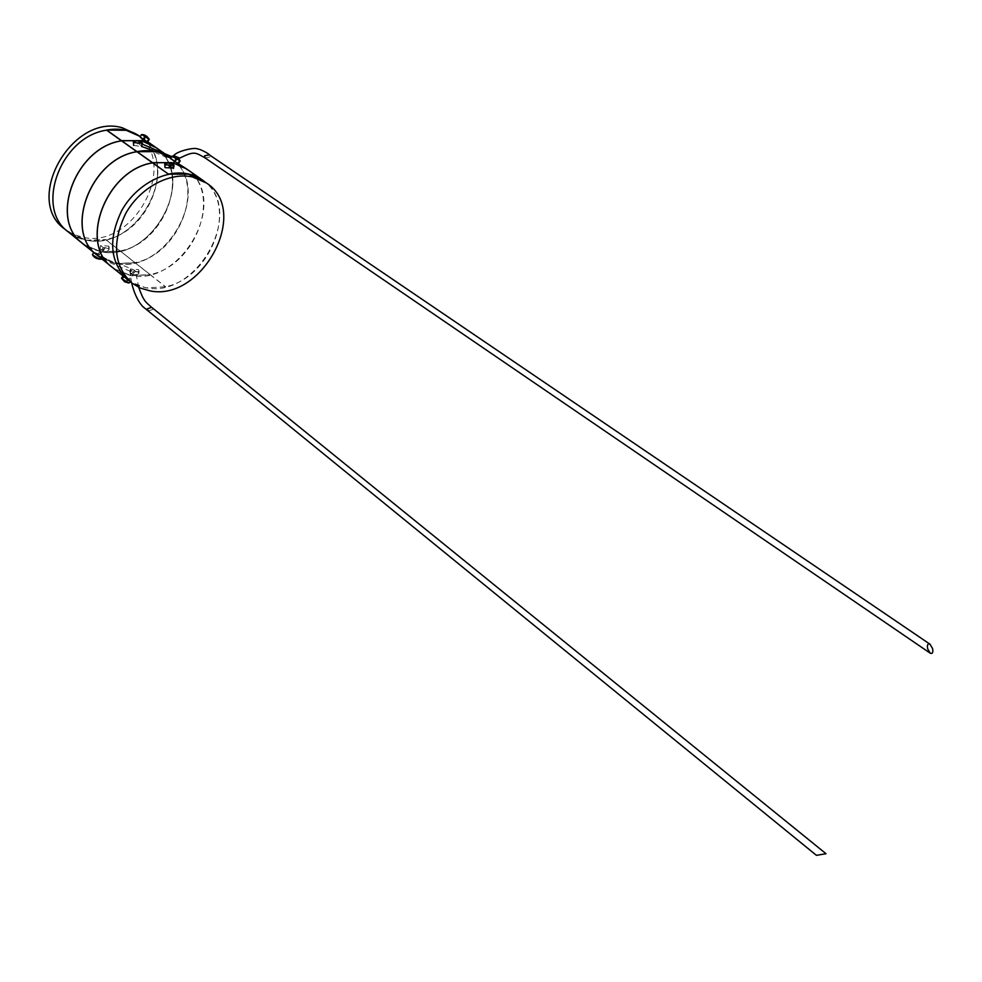 <?xml version="1.0" encoding="UTF-8"?>
<svg xmlns="http://www.w3.org/2000/svg" width="982" height="982" viewBox="0 0 982 982"><rect width="100%" height="100%" fill="white"/><g stroke="black" fill="none" stroke-linecap="round" stroke-linejoin="round"><path stroke-width="0.74" stroke-dasharray="4.91 3.68" d="M121.584 278.213L129.477 283.123M130.311 279.6L123.266 275.709L130.311 279.6M173.507 168.094L172.832 167.345C169.383 165.553 166.596 165.234 164.46 166.388M112.476 267.46L121.019 272.64L130.778 275.525C181.204 286.56 229.174 201.273 188.9 170.905L202.415 180.185C238.945 203.311 212.443 277.354 165.614 286.756L146.023 287.898L130.348 281.846M202.415 180.197C246.642 208.123 198.327 298.97 146.072 287.763L138.978 285.971L132.447 282.963L113.924 268.577L130.815 275.549L150.271 274.665L165.614 286.756M121.645 140.856L141.261 141.04L155.156 147.165L157.685 149.092C197.91 179.35 151.118 263.102 100.999 251.699L91.289 248.765L82.77 243.561L98.789 256.449L84.219 244.678L101.023 251.723L120.32 251.036L135.025 262.771L116.33 263.667L101.76 256.646L99.121 254.473L97.734 256.192L97.967 253.835L94.088 252.067L114.391 263.336L116.023 262.378L116.404 263.557C166.596 273.831 212.996 189.919 173.041 159.82L157.66 149.068L173.114 159.685L157.292 151.94L170.512 157.893C206.981 181.007 181.425 253.835 135.037 262.648L115.606 263.569L98.826 256.609L115.716 263.655L135.135 262.857L150.16 274.715L130.655 275.598L113.838 268.687L130.766 275.684L150.271 274.788L165.614 286.891M172.059 162.656L173.286 162.938M186.457 168.855L205.029 181.989M172.353 163.847L169.211 162.926M138.29 272.296L138.793 273.597C136.67 275.058 133.847 274.85 130.336 272.959L129.845 271.744C132.018 270.541 134.829 270.725 138.29 272.296M138.536 269.62L139.076 270.958C136.989 272.345 134.276 272.112 130.95 270.259L130.434 269.007L138.536 269.62M180.246 160.901L172.574 156.126M112.439 267.423L98.912 256.498L115.766 263.52L135.135 262.734L150.16 274.579C196.768 265.471 222.791 192.042 186.298 168.916L172.316 162.816L188.9 170.721L170.88 158.691L171.911 156.727M188.802 170.843L173.114 159.87C213.376 190.201 166.007 274.715 115.729 263.495L106.007 260.574L97.464 255.381M188.9 170.721L186.408 168.818M173.323 162.902L172.095 162.619M172.316 162.816L152.627 162.803L172.341 162.828M179.718 158.127L173.704 155.635M205.177 157.979L209.829 156.985L209.252 154.775M149.276 139.334L141.715 134.632M142.513 138.965L144.256 137.394M143.973 139.788L140.07 137.149M133.65 145.41L141.555 146.49M142.353 144.17L141.948 146.208L139.211 144.17L142.267 141.113L140.856 142.12L140.328 140.77L121.523 140.77M69.747 233.213L86.539 240.308L105.798 239.718L120.209 251.085L100.876 251.773L84.108 244.764L100.004 251.662L97.967 253.835M142.304 141.089L157.562 149.006C197.394 178.957 152.014 261.85 102.018 251.822L120.197 250.95L105.761 239.559C151.707 231.31 176.392 159.661 139.984 136.559L157.574 149.019L142.513 138.487C182.75 168.732 136.523 251.711 86.563 240.16L76.891 237.19L68.384 231.985L84.084 244.616L69.832 233.102L86.588 240.185L105.798 239.583L120.209 251.085M84.121 244.592L100.103 251.49L84.108 244.579M121.608 140.77L140.328 140.782L142.844 139.162M170.07 164.73L170.451 165.933L169.137 167.284L168.757 166.068L170.07 164.73M175.103 160.987L176.637 159.415L176.171 158.544L174.489 160.054L175.103 160.987M157.341 151.805L141.948 146.208M155.242 147.042L173.041 159.82L157.292 151.94L155.954 152.836L155.389 151.523L136.952 151.67M84.133 244.788L100.974 251.858L120.32 251.171L101.944 251.993L101.404 250.643L100.004 251.662M114.44 263.201L97.427 255.357L114.477 263.213M136.854 151.682L155.389 151.523M155.033 147.079L142.243 141.224L140.892 142.095L140.279 141.003M139.211 144.17L139.235 141.924L137.922 143.814L133.098 144.256M140.254 141.04L137.922 143.814M156.629 151.645L170.586 157.758L164.743 153.683L173.127 159.698L155.205 147.018M121.608 140.843L141.236 141.015L155.131 147.14C191.564 170.254 166.449 242.493 120.283 251.011L135.013 262.771L120.283 251.011L135.037 262.648L116.404 263.557M141.052 141.838L137.247 140.782M140.095 136.461L155.119 146.956M155.168 146.993L140.07 136.437M155.046 147.091C191.49 170.193 166.375 242.431 120.209 250.962M148.11 310.901L152.578 309.575L151.793 307.44M130.594 273.782L136.289 275.341L130.594 273.782M102.852 248.667L103.319 249.907L104.571 248.078L109.186 247.378L108.683 246.151L100.68 245.525L103.356 247.759L97.267 254.927M108.462 248.79C105.037 247.268 102.251 247.071 100.115 248.225L100.569 249.342C104.055 251.196 106.842 251.404 108.941 249.98L108.683 246.151M100.336 259.248L92.48 254.534M142.034 141.027L140.598 140.684M106.584 130.164L126.126 130.422L106.584 130.164L126.15 130.434L139.984 136.559L126.126 130.422L140.021 136.584C184.076 164.485 138.192 252.104 86.563 240.16L76.891 237.19L68.384 231.985M133.748 272.75L133.135 271.781L134.829 270.406L135.258 271.314L133.748 272.75M127.918 278.839L126.678 279.931L127.022 281.294L128.261 280.189L127.918 278.839M101.453 256.695L100.802 257.775M140.549 140.733L142.255 141.126M104.571 248.078L101.981 251.944L101.441 250.606L100.041 251.613L103.356 247.759M99.121 254.473L101.944 251.993M114.391 263.336L98.703 256.523M100.655 258.634L101.76 256.646M100.041 251.613L84.01 244.702M69.71 233.188C80.107 240.455 92.124 242.628 105.761 239.694L120.197 251.073L101.981 251.944M136.277 133.957C180.344 161.883 134.595 249.305 83.016 237.325L73.355 234.354L64.849 229.15M173.507 164.473L172.832 167.345M130.336 272.959L130.95 270.259M179.473 160.324L177.803 162.816M148.552 138.793L146.919 141.236M142.009 142.365L141.359 145.189M99.808 258.376L101.134 255.799M130.225 281.76L130.913 280.533M138.806 273.597L139.076 270.958M129.845 271.744L130.434 269.007M178.061 158.114L173.9 156.322M170.451 165.933L172.402 163.871M176.171 158.544L172.758 157.083M139.726 143.114L141.113 141.862M137.861 143.188L138.867 142.28M142.144 139.321L142.856 138.671M174.956 160.938L155.807 152.787M168.757 166.068L174.489 160.054M140.34 136.633L147.668 141.739L140.34 136.633M138.732 287.358L136.289 275.341M131.637 282.877L130.127 273.082M100.68 245.525L100.115 248.225M139.984 136.559L137.222 134.632M133.135 271.781L126.678 279.931M102.165 259.309L133.564 272.689M104.632 248.777L103.282 250.3M100.09 253.896L99.096 255.013M116.023 262.378L134.829 270.406M135.258 271.314L128.261 280.189M109.198 247.378L108.941 249.98"/><path stroke-width="1.47" d="M130.225 281.76L128.802 283.012L122.234 278.962L121.498 278.25L123.02 276.077M165.344 164.78L174.06 165.59L173.507 164.473L169.211 162.926L164.78 163.564L165.344 164.78M164.73 164.043L165.05 167.64L173.507 168.094M206.478 183.033L192.497 176.969C169.837 171.838 140.475 187.464 125.954 213.045C111.776 242.161 113.654 265.422 131.588 282.841L140.156 288.021L149.939 290.856C202.243 302.014 250.717 210.97 206.478 183.033L202.402 180.185L188.421 174.109L202.415 180.197L188.434 174.121L168.548 174.207L152.627 162.742L172.059 162.656M130.348 281.846L84.194 244.714M173.286 162.938L186.457 168.855L202.488 180.05C192.914 173.532 181.596 171.531 168.548 174.06M205.017 182.001L202.488 180.05M131.588 282.841L127.734 279.735C109.788 262.329 107.885 239.105 122.014 210.05C136.486 184.542 165.798 168.965 188.434 174.121C165.798 168.965 136.486 184.542 122.014 210.05C107.885 239.105 109.788 262.329 127.734 279.735L112.476 267.46C78.302 243.831 105.835 170.058 152.627 162.889L168.548 174.207M173.9 156.322L172.267 156.052L172.918 156.764L180.209 160.888L178.061 158.114M170.88 158.691L173.777 160.803M173.814 160.815L186.359 168.781L173.323 162.902M112.439 267.423L97.464 255.381C63.339 231.74 90.405 158.642 136.952 151.744L136.952 151.609C149.865 149.227 161.097 151.302 170.659 157.82M136.952 151.609L152.529 162.681L172.095 162.619M112.402 267.399C78.192 243.745 105.811 169.911 152.627 162.816L152.529 162.681M136.952 151.744L152.529 162.816M209.252 154.775C209.411 153.941 199.727 148.736 197.333 148.908C195.295 147.116 177.202 150.823 173.704 155.635L179.718 158.127M209.301 154.812L204.6 155.782L205.066 157.906L930.249 653.202C932.446 654.073 933.244 652.564 932.618 648.66L930.003 644.204C927.818 643.32 927.02 644.843 927.634 648.746L930.249 653.202M141.715 134.632L149.276 139.334L147.656 141.764M141.371 134.657L140.07 137.149L142.513 138.965M155.168 146.993L147.668 141.739L155.119 146.956L142.304 141.089L144.722 138.572L144.256 137.394M133.908 142.586L142.525 143.384L141.052 141.838L137.247 140.782L133.392 141.469L133.908 142.586M156.629 151.645L136.854 151.682L121.608 140.843C75.307 147.484 48.695 219.919 82.77 243.561C48.695 219.919 75.307 147.484 121.608 140.843L136.866 151.535L155.401 151.375L141.555 146.49L142.329 144.145L172.758 157.083M84.17 244.69L69.808 233.127L84.01 244.702M137.222 134.632L122.419 127.82C72.103 112.648 22.93 200.144 64.849 229.15L82.697 243.511C48.621 219.858 75.233 147.435 121.535 140.782L106.621 130.189C60.54 136.559 34.37 208.331 68.384 231.985C34.37 208.331 60.54 136.559 106.584 130.164L121.523 140.77L140.377 140.635M140.598 140.684L121.535 140.647L106.584 130.164C60.54 136.559 34.37 208.331 68.384 231.985L82.697 243.511C48.597 219.833 75.283 147.349 121.608 140.77M136.866 151.694L121.645 140.721L136.866 151.694C90.332 158.593 63.265 231.678 97.39 255.32L97.39 255.32C63.241 231.666 90.381 158.507 136.952 151.67M142.267 141.113L155.205 147.018L164.743 153.683L155.242 147.042L142.255 141.126M133.343 141.911L133.65 145.41M121.608 140.696L140.34 140.672M106.621 130.189L106.621 130.041C119.362 127.795 130.52 129.931 140.07 136.437L126.199 130.299L106.621 130.041L121.523 140.635M826.022 853.714L816.435 855.347L826.022 853.714L151.707 307.366L147.337 308.778L148.147 310.926M93.769 252.546L92.418 254.608L93.081 255.246L99.612 259.15L102.165 259.309M155.131 146.956L142.034 141.027M100.802 257.775L100.606 258.647M84.096 244.764L98.777 256.437M121.645 140.721L140.549 140.733M122.234 278.962L123.793 276.703M174.06 165.59L173.409 168.499M121.621 278.409L124.616 281.797L128.802 283.012M180.209 160.888L178.564 163.405M209.166 154.714L930.003 644.204M179.448 158.298C194.939 150.418 195.479 152.738 204.956 157.82M142.525 143.384L142.365 144.158M172.402 163.871L176.637 159.415M82.77 243.561L97.39 255.32L82.77 243.561M141.113 141.862L144.722 138.572M149.276 139.334C147.104 136.007 144.587 134.448 141.715 134.62M151.707 307.366C145.741 302.088 143.74 301.499 138.732 287.358M816.435 855.347L148.036 310.84M148.11 310.901L143.274 306.985C142.525 306.458 135.565 299.535 131.637 282.877M92.541 254.768C93.806 257.247 96.162 258.708 99.612 259.15"/></g></svg>
